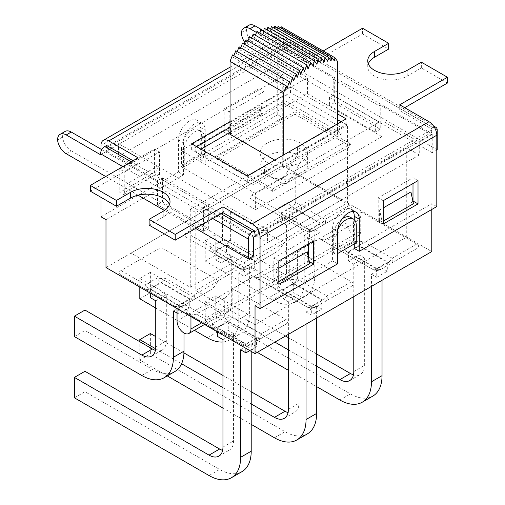 <?xml version="1.0" encoding="UTF-8"?>
<svg xmlns="http://www.w3.org/2000/svg" width="505" height="505" viewBox="0 0 505 505"><rect width="100%" height="100%" fill="white"/><g stroke="black" fill="none" stroke-linecap="round" stroke-linejoin="round"><path stroke-width="0.38" stroke-dasharray="2.52 1.89" d="M270.093 169.674A23.621 13.635 180 0 1 264.532 166.461L264.532 173.531A23.621 13.635 180 0 1 260.163 165.634A23.621 13.635 180 0 1 272.946 153.514A23.621 13.635 180 0 1 297.464 154.517L297.464 147.447A23.621 13.635 180 0 1 303.032 150.66L303.032 157.73A23.621 13.635 180 0 1 307.4 165.634A23.621 13.635 180 0 1 300.481 175.273A23.621 13.635 180 0 1 270.093 176.744L270.093 169.674L195.82 212.555L190.252 209.341L264.532 166.461M300.481 143.13A23.621 13.635 0 0 0 274.739 140.175A23.621 13.635 0 0 0 260.163 152.775A23.621 13.635 0 0 0 264.532 160.672A23.621 13.635 0 0 0 290.962 165.766A23.621 13.635 0 0 0 307.4 152.775A23.621 13.635 0 0 0 300.481 143.13M264.532 173.531C279.095 181.428 277.144 180.651 280.995 180.096C284.852 176.201 282.895 179.237 297.464 154.517M381.963 120.594L381.963 136.666L255.599 209.625L255.599 193.554L381.963 120.594L419.264 142.126L419.264 154.984L406.74 147.75L406.74 237.104L255.038 324.683L195.82 290.495L195.82 212.555M333.186 95.325L329.43 97.49L375.354 124.009L379.11 121.838L379.11 105.766L333.186 79.253L333.186 95.325L379.11 121.838M200.971 149.158L195.82 152.131L252.885 185.076L341.954 133.648L284.889 100.71L230.059 132.367M230.059 134.292L283.778 103.279L337.498 134.292L283.778 165.312L274.733 160.085M303.032 157.73C288.462 182.45 290.419 179.414 286.562 183.309L286.562 183.309C282.712 183.864 284.662 184.641 270.093 176.744M216.973 159.201L272.643 191.344L350.584 146.349L294.914 114.206L216.973 159.201L216.973 156.79L272.643 188.933L272.643 191.344M272.643 188.933L350.584 143.938L350.584 146.349M350.584 143.938L294.914 111.794L294.914 114.206M294.914 111.794L216.973 156.79M253.201 33.986L254.293 38.102L255.404 35.255M254.293 38.102L308.012 69.116M249.59 36.726L250.619 40.608L251.667 37.925M250.619 40.608L304.338 71.628M246.023 39.794L246.983 43.424L247.961 40.911M246.983 43.424L300.702 74.437M242.52 43.165L243.404 46.511L244.306 44.194M243.404 46.511L297.123 77.53M239.092 46.813L239.9 49.869L240.727 47.76M239.9 49.869L293.62 80.888M235.772 50.734L236.498 53.473L237.236 51.579M236.498 53.473L290.217 84.486M232.571 54.887L233.209 57.305L233.859 55.632M233.209 57.305L286.928 88.318M281.266 26.778L283.778 30.319L337.498 61.332M278.066 26.31L280.628 29.928L281.014 28.015M280.628 29.928L334.348 60.941M274.745 26.235L277.34 29.896L277.731 27.958M277.34 29.896L331.059 60.909M271.318 26.531L273.937 30.224L274.329 28.274M273.937 30.224L327.657 61.238M267.814 27.213L270.434 30.906L270.832 28.955M270.434 30.906L324.153 61.926M264.248 28.267L266.855 31.948L267.246 30.003M266.855 31.948L320.574 62.961M260.637 29.694L263.219 33.336L263.61 31.411M263.219 33.336L316.938 64.356M256.919 31.36L259.545 35.066L259.942 33.109M259.545 35.066L313.264 66.086M283.778 165.312L283.778 154.865M283.778 103.279L283.778 30.319M337.498 134.292L337.498 123.845M255.599 209.625L181.137 166.637L181.137 150.566L255.599 193.554M181.137 166.637L307.507 93.677L307.507 77.606L181.137 150.566M381.963 136.666L307.507 93.677M105.987 267.555L282.737 165.514L341.954 199.702L341.954 121.762L347.522 124.975L347.522 202.915L195.82 290.495M347.522 124.975L303.032 150.66M190.252 209.341L190.252 287.282L131.035 253.093L282.737 165.514L282.737 76.16L270.213 68.926L270.213 56.074L307.507 77.606M347.522 202.915L406.74 237.104M329.43 97.49L329.43 105.526L375.354 132.045L375.354 124.009M333.186 79.253L334.297 78.61L334.297 102.717L380.227 129.23L380.227 105.128L379.11 105.766M380.227 129.23L375.354 132.045M349.567 205.219L324.993 219.41A7.872 4.545 -60 0 1 321.06 223.564A7.872 4.545 60 0 0 324.993 223.955L341.216 214.587L313.46 230.615L341.216 214.587L346.821 208.988L350.798 208.824C351.878 207.568 351.467 206.368 349.567 205.219L295.785 174.174C293.165 172.779 290.539 172.779 287.913 174.174L251.812 195.018C249.394 196.533 249.394 198.048 251.812 199.563L305.588 230.615C308.214 232.01 310.84 232.01 313.46 230.615A7.872 7.872 180 0 1 305.588 230.615L276.38 213.748A7.872 2.626 120 0 1 276.38 209.203L287.913 202.549A7.872 2.626 180 0 0 295.785 202.549L324.993 219.41A7.872 2.626 -120 0 1 324.993 223.955L313.46 230.615A7.872 4.545 60 0 1 309.527 230.223L321.06 223.564L291.852 206.703A7.872 4.545 120 0 0 295.785 202.549L295.785 174.174M281.272 213.362L291.852 207.252L320.101 223.564L309.527 229.674L281.272 213.362L281.272 222.2L286.562 225.255L297.142 219.145L297.142 265.428A19.682 11.362 60 0 1 293.064 274.436A19.682 11.362 60 0 1 283.223 273.464L215.793 234.535L215.793 254.943L283.223 293.872A44.68 25.793 -120 0 0 305.563 296.088A44.68 25.793 -120 0 0 314.817 275.635L314.817 229.352L304.237 235.456L309.527 238.511L320.101 232.401L314.817 229.352M314.817 275.635L304.237 281.739A44.68 25.793 60 0 1 294.983 302.192A44.68 25.793 60 0 1 272.643 299.983L283.223 293.872M304.237 281.739L304.237 235.456M309.527 229.674L309.527 238.511M286.562 225.255L286.562 271.532L297.142 265.428M283.223 273.464L272.643 279.568A19.682 11.362 -120 0 0 282.484 280.546A19.682 11.362 -120 0 0 286.562 271.532M272.643 279.568L205.213 240.639L205.213 261.047L272.643 299.983M205.213 240.639L215.793 234.535M205.213 261.047L215.793 254.943M297.142 219.145L291.852 216.089L281.272 222.2M251.812 199.563L276.38 213.748L251.812 199.563M291.852 207.252L291.852 216.089M320.101 223.564L320.101 232.401M305.348 230.476L283.917 242.848L230.375 211.936C227.755 210.541 225.129 210.541 222.503 211.936L186.395 232.78C183.978 234.295 183.978 235.81 186.395 237.325L239.938 268.237L218.507 280.616L164.965 249.704C162.339 248.309 159.719 248.309 157.093 249.704L120.985 270.547C118.568 272.062 118.568 273.577 120.985 275.092L174.768 306.144L177.81 307.147L181.005 306.851L186.976 310.297C185.897 311.553 186.307 312.759 188.207 313.902L241.99 344.953C244.609 346.348 247.235 346.348 249.861 344.953L285.969 324.109C288.387 322.594 288.387 321.079 285.969 319.564L232.426 288.652L253.857 276.273L307.4 307.185C310.026 308.58 312.645 308.58 315.272 307.185L351.379 286.341C353.797 284.826 353.797 283.311 351.379 281.796L297.836 250.884L319.267 238.511L372.81 269.424C375.436 270.819 378.056 270.819 380.682 269.424L416.789 248.574C419.207 247.059 419.207 245.544 416.789 244.029L362.603 212.763L359.503 211.936L356.77 212.27L350.798 208.824M356.77 212.27L360.74 217.024L360.74 230.955L201.665 322.796M346.821 208.988L346.821 222.92A9.841 5.681 -120 0 0 351.12 232.824A9.841 5.681 -120 0 0 358.702 235.463A9.841 5.681 -120 0 0 360.74 230.955M100.975 216.778L178.492 172.022L178.492 139.879A15.352 8.863 -60 0 1 185.196 124.432A15.352 8.863 -60 0 1 197.026 120.316A15.352 8.863 -60 0 1 200.207 127.342L200.207 159.485L277.725 114.73L282.737 117.621L282.737 165.514L431.788 251.566M239.938 268.237L240.178 268.376C242.804 269.771 245.43 269.771 248.05 268.376A7.872 7.872 180 0 1 240.178 268.376L210.97 251.515A7.872 2.626 120 0 1 210.97 246.97L222.503 240.311A7.872 2.626 180 0 0 230.375 240.311L259.583 257.178A7.872 2.626 -120 0 1 259.583 261.723L275.806 252.355C278.432 250.72 281.058 247.69 283.677 243.265L283.917 242.848M120.985 275.092L145.56 289.283A7.872 2.626 -60 0 1 145.56 284.732A7.872 4.545 -120 0 0 149.499 288.892A7.872 4.545 -60 0 1 145.56 289.283L174.768 306.144A7.872 7.872 0 0 0 182.64 306.144A7.872 7.872 180 0 1 174.768 306.144A7.872 4.545 -60 0 0 178.701 305.752A7.872 4.545 -120 0 0 182.64 306.144L210.396 290.116C213.022 288.481 215.641 285.451 218.267 281.026L218.507 280.616M188.207 313.902L212.782 328.092A7.872 2.626 -60 0 1 212.782 323.547L224.315 316.887A7.872 2.626 180 0 0 232.186 316.887L261.394 333.748A7.872 2.626 -120 0 1 261.394 338.293L249.861 344.953A7.872 7.872 180 0 1 241.99 344.953L212.782 328.092A7.872 4.545 -60 0 0 216.714 327.701L245.922 344.562A7.872 4.545 -60 0 1 241.99 344.953L241.99 344.953A7.872 7.872 0 0 0 249.861 344.953L249.861 344.953A7.872 4.545 -120 0 1 245.922 344.562L257.455 337.902A7.872 4.545 -120 0 0 261.394 338.293L285.969 324.109L261.394 338.293M326.804 300.532L315.272 307.185A7.872 7.872 180 0 1 307.4 307.185L278.192 290.325A7.872 2.626 120 0 1 278.192 285.779L289.725 279.12A7.872 2.626 180 0 0 297.596 279.12L326.804 295.987A7.872 2.626 -120 0 1 326.804 300.532L326.804 300.532A7.872 4.545 60 0 1 322.865 300.14L293.657 283.273A7.872 4.545 120 0 0 297.596 279.12L297.596 251.301C294.97 255.726 292.351 258.756 289.725 260.391L261.969 276.412C259.343 277.807 256.723 277.807 254.097 276.412L253.857 276.273M416.789 248.574L380.682 269.424A7.872 7.872 180 0 1 372.81 269.424L343.602 252.557A7.872 2.626 120 0 1 343.602 248.012L355.135 241.358A7.872 2.626 180 0 0 363.007 241.358L392.215 258.219A7.872 2.626 -120 0 1 392.215 262.764L392.215 262.764A7.872 4.545 60 0 1 388.276 262.373L359.074 245.512A7.872 4.545 120 0 0 363.007 241.358L363.007 212.984M275.806 252.355L248.05 268.376A7.872 4.545 60 0 1 244.117 267.991L255.65 261.331L226.442 244.464A7.872 4.545 120 0 0 230.375 240.311L230.375 211.936M215.862 251.124L226.442 245.02L254.69 261.331L244.117 267.435L215.862 251.124L215.862 259.961L221.152 263.017L231.726 256.912L231.726 303.196A19.682 11.362 60 0 1 227.654 312.204A19.682 11.362 60 0 1 217.813 311.231L150.383 272.296L150.383 292.711L217.813 331.64A44.68 25.793 -120 0 0 240.153 333.849A44.68 25.793 -120 0 0 249.401 313.397L249.401 267.113L238.827 273.224L244.117 276.273L254.69 270.169L249.401 267.113M249.401 313.397L238.827 319.507A44.68 25.793 60 0 1 229.573 339.96A44.68 25.793 60 0 1 222.957 341.986M238.827 319.507L238.827 273.224M244.117 267.435L244.117 276.273M221.152 263.017L221.152 309.3L231.726 303.196M217.813 311.231L207.233 317.336A19.682 11.362 -120 0 0 217.074 318.308A19.682 11.362 -120 0 0 221.152 309.3M207.233 317.336L139.803 278.406L139.803 287.08M155.742 308.012L194.387 330.327M139.803 278.406L150.383 272.296M139.803 298.815L150.383 292.711M231.726 256.912L226.442 253.857L215.862 259.961M226.442 245.02L226.442 253.857M254.69 261.331L254.69 270.169M210.396 290.116L182.64 306.144L177.034 307.021L177.034 308.574M120.985 270.547L145.56 284.732L157.093 278.078A7.872 2.626 180 0 0 164.965 278.078L194.173 294.939A7.872 2.626 -120 0 1 194.173 299.484L194.173 299.484A7.872 4.545 -120 0 1 190.233 299.093L161.032 282.232L149.499 288.892L178.701 305.752L190.233 299.093A7.872 4.545 -60 0 0 194.173 294.939L218.267 281.026M84.973 310.064L84.973 330.472L152.403 369.401A44.68 25.793 -120 0 0 174.736 371.617M177.034 313.075L178.701 314.041L189.28 307.936L183.99 304.881L183.99 333.003M178.701 305.203L150.452 288.892L161.032 282.781L189.28 299.093L178.701 305.203L178.701 314.041M150.452 288.892L150.452 293.228M173.417 310.985L183.99 304.881M155.742 300.784L166.315 294.674L166.315 340.957A19.682 11.362 60 0 1 162.244 349.971A19.682 11.362 60 0 1 155.407 350.35M74.393 336.583L84.973 330.472M166.315 294.674L161.032 291.625L150.452 297.729M181.005 306.851L177.034 307.021M161.032 282.781L161.032 291.625M189.28 299.093L189.28 307.936M232.426 288.652L232.186 289.062C229.56 293.487 226.934 296.517 224.315 298.152L196.559 314.179L190.953 315.051L190.953 316.61M190.953 315.051L186.976 310.297M222.957 339.594L233.537 333.483L233.537 440.998A19.682 11.362 60 0 1 229.459 450.005A19.682 11.362 60 0 1 222.629 450.391M84.973 371.289L84.973 391.703L219.618 469.442A44.68 25.793 -120 0 0 241.958 471.651M74.393 397.807L84.973 391.703M251.212 351.404L251.212 343.69L240.632 349.795M233.537 333.483L228.247 330.434L217.674 336.538M217.674 327.701L228.247 321.59L256.502 337.902L245.922 344.012L217.674 327.701L217.674 332.037M228.247 321.59L228.247 330.434M256.502 337.902L256.502 346.746L251.212 343.69M245.922 344.012L245.922 348.349M249.823 350.596L256.502 346.746M254.097 276.412L307.4 307.185A7.872 4.545 120 0 0 311.332 306.8L322.865 300.14A7.872 4.545 -60 0 0 326.804 295.987L351.379 281.796M288.374 334.367L288.374 301.826L298.947 295.722L298.947 403.23A19.682 11.362 60 0 1 294.87 412.238A19.682 11.362 60 0 1 288.039 412.623M251.212 391.741L222.957 375.43M183.953 352.913L155.742 336.62M155.654 348.785L181.579 363.751M222.957 387.644L251.212 403.956M150.383 333.527L150.383 353.936L285.035 431.674A44.68 25.793 -120 0 0 307.368 433.89M167.294 375.916L139.803 360.04L150.383 353.936M139.803 360.04L139.803 341.721M251.212 424.364L222.957 408.053M316.622 318.055L316.622 305.923L306.049 312.033L306.049 324.166M298.947 295.722L293.657 292.666L283.084 298.771L288.374 301.826M307.4 307.185L307.4 307.185A7.872 7.872 0 0 0 315.272 307.185L315.272 307.185A7.872 4.545 60 0 1 311.332 306.8L282.131 289.933A7.872 4.545 60 0 1 278.192 285.779L261.969 276.412M297.836 250.884L297.596 251.301M283.084 289.933L293.657 283.829L321.912 300.14L311.332 306.245L283.084 289.933L283.084 298.771M293.657 283.829L293.657 292.666M321.912 300.14L321.912 308.978L316.622 305.923M306.049 312.033L311.332 315.082L321.912 308.978M311.332 306.245L311.332 315.082M360.74 217.024L355.135 222.623L327.379 238.65C324.753 240.045 322.133 240.045 319.507 238.65L319.267 238.511M372.81 269.424A7.872 7.872 0 0 0 380.682 269.424L380.682 269.424A7.872 4.545 60 0 1 376.749 269.032A7.872 4.545 120 0 1 372.81 269.424L319.507 238.65M353.784 296.605L353.784 264.065L364.358 257.954L364.358 365.469A19.682 11.362 60 0 1 360.286 374.476A19.682 11.362 60 0 1 353.456 374.862M316.622 353.973L288.374 337.662M285.514 336.014L215.793 295.76L215.793 316.174L350.445 393.913A44.68 25.793 -120 0 0 372.785 396.122M257.266 352.326L205.213 322.278L205.213 301.87L215.793 295.76M205.213 301.87L274.941 342.125M288.374 349.877L316.622 366.188M205.213 322.278L215.793 316.174M316.622 386.596L288.374 370.285M382.033 280.294L382.033 268.161L371.459 274.265L371.459 286.398M364.358 257.954L359.074 254.905L348.494 261.009L353.784 264.065M348.494 252.172L359.074 246.061L387.322 262.373L376.749 268.483L348.494 252.172L348.494 261.009M359.074 246.061L359.074 254.905M387.322 262.373L387.322 271.21L382.033 268.161M376.749 268.483L376.749 277.321L387.322 271.21M371.459 274.265L376.749 277.321M100.558 154.745L289.416 45.709L289.416 44.743A5.902 3.409 120 0 0 288.191 42.041A5.902 3.409 120 0 0 285.243 42.332L283.362 43.417L314.817 61.578L316.692 60.493L401.589 109.503L399.708 110.589L399.708 104.806M221.083 213.722L136.186 164.706L138.067 163.62L138.067 157.838M133.055 160.729L138.067 163.62M404.72 107.698L401.589 109.503L433.044 127.664L431.163 128.75L399.708 110.589M196.66 146.665L191.648 149.562L247.317 181.699L252.184 178.89L195.82 146.349L284.889 94.921L341.26 127.462L346.127 124.653L341.121 121.762M283.362 43.417L283.362 44.598L106.612 146.646L106.612 145.465M254.413 236.58L203.477 207.17L203.477 231.277L157.547 204.759L162.421 201.95L208.35 228.462L208.35 204.361L203.477 207.17M253.371 237.18L101.783 149.663M157.547 204.759L157.547 180.657L105.987 150.888L118.511 143.654L118.511 156.512L270.213 68.926M157.547 180.657L162.421 177.842L208.35 204.361M256.483 32.478L432.204 133.932L266.937 229.346L118.511 143.654M270.213 56.074L282.737 48.84L334.297 78.61M380.227 105.128L431.788 134.898L431.788 132.323L255.038 234.37M337.498 119.672L290.457 92.51L230.059 127.386M419.264 154.984L267.568 242.564L267.568 229.712L266.937 229.346L255.038 236.22M432.204 133.932L432.204 152.737L436.8 150.08M433.044 127.664A5.902 3.409 -60 0 1 434.294 127.165M254.413 231.978L431.163 129.93L431.163 128.75M248.889 25.25A12.303 7.102 -120 0 0 246.408 29.637A12.303 7.102 -120 0 0 255.107 44.705L250.101 47.596A12.303 7.102 60 0 1 244.919 42.628M241.403 32.528L246.408 29.637M263.717 30.868L289.416 45.709M437.216 149.84L255.107 44.705M65.113 131.433A12.303 7.102 -120 0 0 62.563 137.063A12.303 7.102 -120 0 0 71.192 150.806L66.18 153.697M62.563 137.063L57.551 139.961M253.371 255.984L71.192 150.806M105.709 176.516L138.061 195.195M164.46 210.44L195.612 228.424M250.101 47.596L432.204 152.737M284.889 100.71L284.889 94.921M341.954 133.648L341.954 127.866L252.885 179.288L252.184 178.89L341.26 127.462L341.954 127.866M252.885 185.076L252.885 179.288M195.82 152.131L195.82 146.349M431.163 129.93A3.939 2.272 60 0 1 431.788 132.323M285.243 42.332L316.692 60.493L362.552 34.018L388.648 49.08M368.297 63.788A23.129 13.351 0 0 0 367.747 66.679A23.129 13.351 0 0 0 382.02 79.014A23.129 13.351 0 0 0 407.226 76.122L421.353 67.967L447.449 83.028M149.126 225.129L163.254 216.973A23.129 13.351 0 0 0 170.027 207.536A23.129 13.351 0 0 0 169.478 204.639M90.332 191.18L136.186 164.706L131.174 161.815M436.8 206.57L431.788 203.679L354.27 248.435M431.788 209.461L431.788 203.679M277.725 114.73L277.725 43.38L100.975 145.421M230.059 70.896L285.521 38.879A11.022 6.363 -120 0 0 280.01 38.329A11.022 6.363 -120 0 0 277.725 43.38M285.521 38.879L314.817 55.79L323.168 50.967M314.817 61.578L314.817 55.79M282.737 48.84L282.737 46.271A3.939 2.272 60 0 1 283.362 44.598M431.788 134.898L419.264 142.126M267.568 229.712L255.038 236.94M106.612 146.646A3.939 2.272 -120 0 0 105.987 148.312L105.987 150.888M228.001 132.783L230.545 134.254L229.156 135.056L229.156 111.756L263.945 91.67L263.945 114.97L261.861 116.175L259.317 114.704L228.001 132.783L230.545 123.971L230.545 134.254M258.939 112.078L224.144 132.165L224.144 108.865L258.939 88.773L258.939 112.078L263.945 114.97M224.144 132.165L229.156 135.056M309.773 263.559L307.229 262.095L308.624 261.287L308.624 258.238M278.836 284.271L273.83 281.373L275.913 280.174L278.463 281.639L278.836 281.424M309.376 261.723L308.624 261.287M230.059 121.598L290.457 86.727L337.498 113.884M124.773 195.321L124.773 172.016L159.567 151.929L159.567 175.235L158.179 176.037L155.628 174.566L124.318 192.645L126.862 194.116L124.773 195.321L119.767 192.43L119.767 169.125L124.773 172.016M119.767 169.125L154.555 149.038L154.555 172.338L159.567 175.235M154.555 172.338L119.767 192.43M154.555 149.038L159.567 151.929M258.939 88.773L263.945 91.67M224.144 108.865L229.156 111.756M105.987 219.669L183.504 174.913L183.504 142.77A15.352 8.863 -60 0 1 190.208 127.323A15.352 8.863 -60 0 1 202.038 123.207A15.352 8.863 -60 0 1 205.213 130.239L205.213 162.376L282.737 117.621M178.492 172.022L183.504 174.913M200.207 159.485L205.213 162.376M278.836 260.965L273.83 258.074L273.83 281.373M308.624 243.77L308.624 237.988L273.83 258.074M313.63 240.879L308.624 237.988M413.002 183.511L413.002 177.722L378.207 197.809L378.207 221.114L379.602 220.313L382.146 221.777L383.219 221.158M418.014 180.613L413.002 177.722M383.219 200.706L378.207 197.809M383.219 224.005L378.207 221.114M413.456 203.698L410.912 202.234L412.894 201.091M337.567 263.863L332.561 260.965L255.038 305.721M353.178 211.437A15.352 8.863 120 0 0 351.089 209.266A15.352 8.863 120 0 0 339.259 213.375A15.352 8.863 120 0 0 332.561 228.828L332.561 260.965M354.27 243.934L354.27 219.669M290.457 92.51L290.457 86.727M346.127 124.653L346.127 118.864M247.317 181.699L247.317 175.917M191.648 149.562L191.648 143.773M362.552 34.018L362.552 28.229M421.353 67.967L421.353 62.178M100.975 197.329L100.975 179.25M100.975 173.783L100.975 149.196M158.179 176.037L158.179 165.754L155.628 174.566M124.318 192.645L126.862 183.833L126.862 194.116M158.179 165.754L126.862 183.833M261.861 116.175L261.861 105.892L230.545 123.971M184.268 149.48L184.268 166.757L204.449 155.104L204.449 137.827A14.273 8.238 120 0 0 201.495 131.3A14.273 8.238 120 0 0 190.499 135.119A14.273 8.238 120 0 0 184.268 149.48L181.484 147.87L181.484 165.148L201.665 153.501L201.665 136.224A14.273 8.238 120 0 0 198.711 129.69A14.273 8.238 120 0 0 187.715 133.516A14.273 8.238 120 0 0 181.484 147.87M307.229 251.806L307.229 262.095M379.602 220.313L379.602 210.023L382.146 221.777M275.913 280.174L275.913 269.885L278.836 268.199M379.602 210.023L383.219 207.934M410.912 191.944L410.912 202.234M334.297 102.717L329.43 105.526M203.477 231.277L208.35 228.462M162.421 177.842L162.421 201.95M297.464 147.447L341.954 121.762M190.252 287.282L341.954 199.702M350.552 217.352A14.273 8.238 -60 0 1 353.506 223.885L353.506 241.163L356.29 242.766M337.662 230.034A14.273 8.238 120 0 0 336.109 237.142L336.109 254.419L337.567 253.573M353.506 241.163L333.325 252.809L333.325 235.538A14.273 8.238 -60 0 1 342.1 218.917M333.325 252.809L336.109 254.419M278.463 281.639L275.913 269.885M204.449 155.104L201.665 153.501M184.268 166.757L181.484 165.148M261.861 105.892L259.317 114.704M118.511 156.512L131.035 163.74L282.737 76.16M255.038 324.683L255.038 235.336L406.74 147.75M255.038 235.336L267.568 242.564M131.035 253.093L131.035 163.74M287.913 174.174L287.913 202.549A7.872 4.545 60 0 0 291.852 206.703L280.319 213.362L309.527 230.223A7.872 4.545 120 0 1 305.588 230.615L276.38 213.748A7.872 4.545 -60 0 0 280.319 213.362A7.872 4.545 60 0 1 276.38 209.203L251.812 195.018M222.503 211.936L222.503 240.311A7.872 4.545 60 0 0 226.442 244.464L214.909 251.124L244.117 267.991A7.872 4.545 120 0 1 240.178 268.376L210.97 251.515A7.872 4.545 -60 0 0 214.909 251.124A7.872 4.545 60 0 1 210.97 246.97L186.395 232.78M207.233 337.744L217.813 331.64M259.583 261.723A7.872 4.545 60 0 1 255.65 261.331A7.872 4.545 -60 0 0 259.583 257.178L283.677 243.265M164.965 249.704L164.965 278.078A7.872 4.545 -60 0 1 161.032 282.232A7.872 4.545 -120 0 1 157.093 278.078L157.093 249.704M141.823 375.512L152.403 369.401M155.742 347.068L166.315 340.957M177.034 320.953L346.821 222.92M232.186 289.062L232.186 316.887A7.872 4.545 -60 0 1 228.247 321.041A7.872 4.545 -120 0 1 224.315 316.887L224.315 298.152M196.559 314.179L212.782 323.547A7.872 4.545 -120 0 0 216.714 327.701L228.247 321.041L257.455 337.902A7.872 4.545 -60 0 0 261.394 333.748L285.969 319.564M222.957 447.102L233.537 440.998M209.045 475.546L219.618 469.442M288.374 409.34L298.947 403.23M274.455 437.784L285.035 431.674M289.725 260.391L289.725 279.12A7.872 4.545 60 0 0 293.657 283.273L282.131 289.933A7.872 4.545 -60 0 1 278.192 290.325M327.379 238.65L343.602 248.012A7.872 4.545 60 0 0 347.541 252.172A7.872 4.545 -60 0 1 343.602 252.557L343.602 252.557M353.784 371.573L364.358 365.469M339.865 400.017L350.445 393.913M416.789 244.029L392.215 258.219A7.872 4.545 -60 0 1 388.276 262.373L376.749 269.032L347.541 252.172L359.074 245.512A7.872 4.545 60 0 1 355.135 241.358L355.135 222.623M122.829 166.637L212.731 218.539M437.216 130.075L289.416 44.743M105.987 148.312L282.737 46.271M178.492 139.879L183.504 142.77M200.207 127.342L205.213 130.239M337.567 231.719L332.561 228.828M407.226 76.122L407.226 70.334M163.254 216.973L163.254 211.191M353.506 223.885L356.29 225.495M333.325 235.538L336.109 237.142M204.449 137.827L201.665 136.224M260.163 152.775L260.163 165.634M307.4 152.775L307.4 165.634M286.562 183.309L300.481 175.273M294.983 302.192L305.563 296.088M282.484 280.546L293.064 274.436M305.588 230.615A7.872 7.872 0 0 0 313.46 230.615L313.46 230.615M229.573 339.96L240.153 333.849M217.074 318.308L227.654 312.204M248.05 268.376L248.05 268.376A7.872 7.872 0 0 1 240.178 268.376M151.664 356.076L162.244 349.971M218.886 456.11L229.459 450.005M284.296 418.348L294.87 412.238M349.706 380.581L360.286 374.476M288.191 42.041L433.467 125.909M230.059 67.171L280.01 38.329M202.038 123.207L197.026 120.316M356.101 212.157L351.089 209.266M367.747 66.679L367.747 60.89M170.027 207.536L170.027 201.748M201.495 131.3L198.711 129.69M358.702 235.463L204.55 324.462"/><path stroke-width="0.76" d="M230.059 132.367L200.971 149.158M274.733 160.085L230.059 134.292L230.059 61.332L232.571 54.887L286.291 85.907L283.778 92.352L230.059 61.332M255.404 35.255L256.919 31.36L310.638 62.38L308.012 69.116L306.926 65L304.338 71.628L303.316 67.746L300.702 74.437L299.743 70.807L297.123 77.53L296.239 74.178L293.62 80.888L292.812 77.833L290.217 84.486L289.491 81.747L286.928 88.318L286.291 85.907M251.667 37.925L253.201 33.986L306.926 65M247.961 40.911L249.59 36.726L303.316 67.746M244.306 44.194L246.023 39.794L299.743 70.807M240.727 47.76L242.52 43.165L296.239 74.178M237.236 51.579L239.092 46.813L292.812 77.833M233.859 55.632L235.772 50.734L289.491 81.747M337.498 123.845L337.498 61.332L334.985 57.791L334.348 60.941L331.785 57.33L331.059 60.909L328.465 57.248L327.657 61.238L325.043 57.551L324.153 61.926L321.534 58.226L320.574 62.961L317.967 59.287L316.938 64.356L314.356 60.707L313.264 66.086L310.638 62.38M281.014 28.015L281.266 26.778L334.985 57.791M277.731 27.958L278.066 26.31L331.785 57.33M274.329 28.274L274.745 26.235L328.465 57.248M270.832 28.955L271.318 26.531L325.043 57.551M267.246 30.003L267.814 27.213L321.534 58.226M263.61 31.411L264.248 28.267L317.967 59.287M259.942 33.109L260.637 29.694L314.356 60.707M283.778 154.865L283.778 92.352M431.788 209.461L431.788 251.566L255.038 353.614L105.987 267.555L105.987 219.669L100.975 216.778L100.975 197.329M222.957 341.986A44.68 25.793 60 0 1 207.233 337.744L194.387 330.327M139.803 287.08L139.803 298.815L155.742 308.012M183.99 351.164L173.417 357.269A44.68 25.793 60 0 1 164.163 377.721L174.736 371.617A44.68 25.793 -120 0 0 183.99 351.164L183.99 333.003M164.163 377.721A44.68 25.793 60 0 1 141.823 375.512L74.393 336.583L74.393 316.168L84.973 310.064L152.403 348.993L141.823 355.097A19.682 11.362 -120 0 0 151.664 356.076A19.682 11.362 -120 0 0 155.742 347.068L155.742 300.784L150.452 297.729L150.452 293.228M173.417 357.269L173.417 310.985L177.034 313.075M141.823 355.097L74.393 316.168M155.407 350.35A19.682 11.362 60 0 1 152.403 348.993M177.034 308.574L177.034 320.953A9.841 5.681 60 0 0 181.327 330.851A9.841 5.681 60 0 0 188.914 333.489A9.841 5.681 60 0 0 190.953 328.982L190.953 316.61M245.922 348.349L245.922 352.85L240.632 349.795L240.632 457.309A44.68 25.793 60 0 1 231.385 477.762A44.68 25.793 60 0 1 209.045 475.546L74.393 397.807L74.393 377.399L209.045 455.138A19.682 11.362 -120 0 0 218.886 456.11A19.682 11.362 -120 0 0 222.957 447.102L222.957 339.594L217.674 336.538L217.674 332.037M222.629 450.391A19.682 11.362 60 0 1 219.618 449.033L84.973 371.289L74.393 377.399M231.385 477.762L241.958 471.651A44.68 25.793 -120 0 0 251.212 451.199L251.212 351.404M245.922 352.85L249.823 350.596M251.212 403.956L274.455 417.37A19.682 11.362 -120 0 0 284.296 418.348A19.682 11.362 -120 0 0 288.374 409.34L288.374 334.367M288.039 412.623A19.682 11.362 60 0 1 285.035 411.266L251.212 391.741M222.957 375.43L183.953 352.913M155.742 336.62L150.383 333.527L139.803 339.631L155.654 348.785M181.579 363.751L222.957 387.644M139.803 341.721L139.803 339.631M306.049 324.166L306.049 419.541A44.68 25.793 60 0 1 296.795 439.994A44.68 25.793 60 0 1 274.455 437.784L251.212 424.364M222.957 408.053L167.294 375.916M296.795 439.994L307.368 433.89A44.68 25.793 -120 0 0 316.622 413.437L316.622 318.055M316.622 366.188L339.865 379.608A19.682 11.362 -120 0 0 349.706 380.581A19.682 11.362 -120 0 0 353.784 371.573L353.784 296.605M353.456 374.862A19.682 11.362 60 0 1 350.445 373.504L316.622 353.973M288.374 337.662L285.514 336.014M274.941 342.125L288.374 349.877M371.459 286.398L371.459 381.78A44.68 25.793 60 0 1 362.205 402.233A44.68 25.793 60 0 1 339.865 400.017L316.622 386.596M288.374 370.285L257.266 352.326M362.205 402.233L372.785 396.122A44.68 25.793 -120 0 0 382.033 375.669L382.033 280.294M131.174 161.815L104.731 146.545L106.612 145.465L133.055 160.729M221.083 213.722L222.957 212.637L254.413 230.798L252.538 231.877L221.083 213.722L175.222 240.197L149.126 225.129L149.126 219.347L163.254 211.191A23.129 13.351 0 0 0 170.027 201.748A23.129 13.351 0 0 0 155.755 189.413A23.129 13.351 0 0 0 130.549 192.304L116.421 200.46L90.332 185.398L138.067 157.838L108.771 140.92L230.059 70.896M105.709 176.516L66.18 153.697A12.303 7.102 60 0 1 57.551 139.961A12.303 7.102 60 0 1 60.101 134.33A12.303 7.102 60 0 1 66.25 134.936L100.558 154.745L100.558 153.779L122.829 166.637M104.731 146.545A5.902 3.409 120 0 0 100.558 153.779M255.038 236.22L253.371 237.18L253.371 255.984L248.359 258.876L248.359 239.111A5.902 3.409 -60 0 1 252.538 231.877M341.121 121.762L337.498 119.672M254.413 230.798L254.413 231.978A3.939 2.272 -120 0 1 255.038 234.37L255.038 236.94L254.413 236.58M436.8 150.08L437.216 149.84L437.216 130.075A5.902 3.409 -60 0 0 435.992 127.374A5.902 3.409 -60 0 0 434.294 127.165M244.919 42.628A12.303 7.102 60 0 1 241.403 32.528A12.303 7.102 60 0 1 243.877 28.141A12.303 7.102 60 0 1 250.025 28.753L255.038 25.862A12.303 7.102 -120 0 0 248.889 25.25L243.877 28.141M255.038 25.862L263.717 30.868M101.783 149.663L71.262 132.045A12.303 7.102 -120 0 0 65.113 131.433L60.101 134.33M138.061 195.195L164.46 210.44M195.612 228.424L248.359 258.876M256.483 32.478L250.025 28.753M323.168 50.967L362.552 28.229L388.648 43.297L388.648 49.08L374.521 57.235A23.129 13.351 0 0 0 368.297 63.788M388.648 43.297L374.521 51.453A23.129 13.351 0 0 0 367.747 60.89A23.129 13.351 0 0 0 382.02 73.231A23.129 13.351 0 0 0 407.226 70.334L421.353 62.178L447.449 77.246L447.449 83.028L404.72 107.698M169.478 204.639A23.129 13.351 0 0 0 153.375 194.715A23.129 13.351 0 0 0 130.549 198.093L116.421 206.248L90.332 191.18L90.332 185.398M447.449 77.246L399.708 104.806L429.004 121.718L252.254 223.766L222.957 206.848L175.222 234.408L149.126 219.347M252.254 223.766A11.022 6.363 60 0 1 260.05 237.262L260.05 308.618L337.567 263.863L337.567 231.719A15.352 8.863 -60 0 1 344.271 216.273A15.352 8.863 -60 0 1 356.101 212.157A15.352 8.863 -60 0 1 359.282 219.183L359.282 251.326L436.8 206.57L436.8 135.22A11.022 6.363 -120 0 0 429.004 121.718M278.836 281.424L309.773 263.559L307.229 251.806L278.836 268.199M313.63 264.178L278.836 284.271L278.836 260.965L313.63 240.879L313.63 264.178L309.376 261.723M100.975 149.196L100.975 145.421A11.022 6.363 60 0 1 103.26 140.377A11.022 6.363 60 0 1 108.771 140.92M337.498 113.884L346.127 118.864L247.317 175.917L191.648 143.773L230.059 121.598M308.624 258.238L308.624 243.77M418.014 203.919L383.219 224.005L383.219 200.706L418.014 180.613L418.014 203.919L413.002 201.028L413.002 183.511M383.219 221.158L413.456 203.698L410.912 191.944L383.219 207.934M260.05 308.618L255.038 305.721L255.038 353.614M354.27 219.669L354.27 216.291A15.352 8.863 120 0 0 353.178 211.437M359.282 251.326L354.27 248.435L354.27 243.934M230.059 127.386L196.66 146.665M175.222 240.197L175.222 234.408M222.957 212.637L222.957 206.848M116.421 206.248L116.421 200.46M100.975 179.25L100.975 173.783M337.567 253.573L356.29 242.766L356.29 225.495A14.273 8.238 120 0 0 353.33 218.962A14.273 8.238 120 0 0 337.662 230.034M342.1 218.917A14.273 8.238 -60 0 1 350.552 217.352L353.33 218.962M209.045 455.138L219.618 449.033M240.632 457.309L251.212 451.199M274.455 417.37L285.035 411.266M306.049 419.541L316.622 413.437M201.665 322.796L190.953 328.982M339.865 379.608L350.445 373.504M371.459 381.78L382.033 375.669M212.731 218.539L248.359 239.111M66.25 134.936L71.262 132.045M260.05 237.262L436.8 135.22M359.282 219.183L354.27 216.291M374.521 57.235L374.521 51.453M130.549 198.093L130.549 192.304M433.467 125.909L435.992 127.374M103.26 140.377L230.059 67.171M204.55 324.462L188.914 333.489"/></g></svg>
